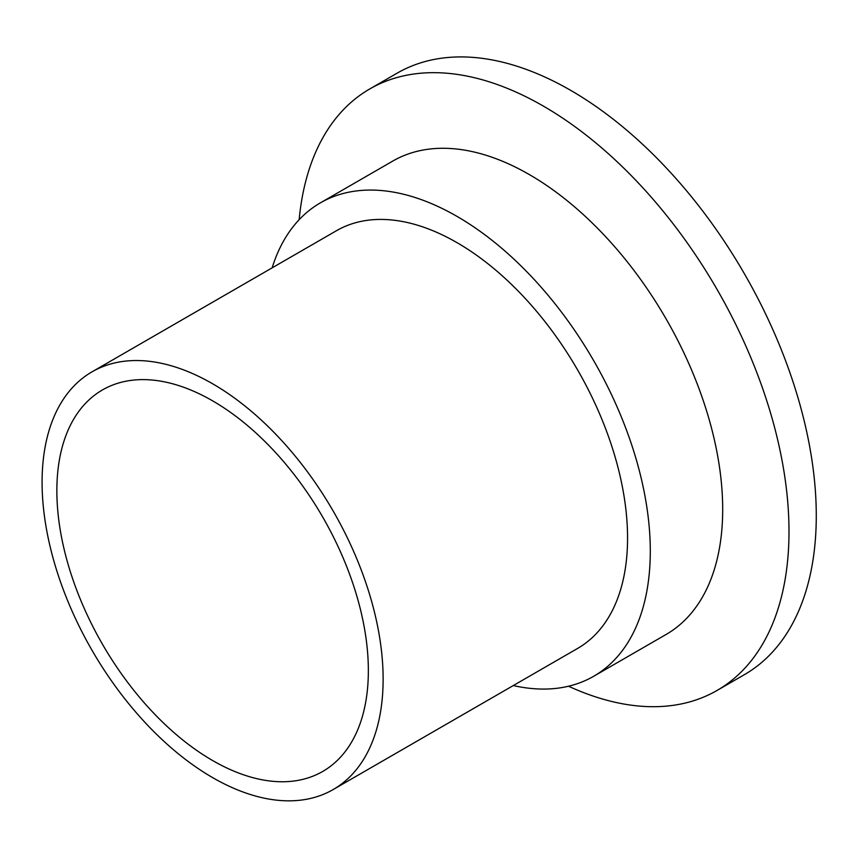<?xml version="1.0" encoding="UTF-8"?>
<svg xmlns="http://www.w3.org/2000/svg" width="858" height="858" viewBox="0 0 858 858"><rect width="100%" height="100%" fill="white"/><g stroke="black" fill="none" stroke-linecap="round" stroke-linejoin="round"><path stroke-width="1.29" d="M212.612 760.531A220.259 127.166 60 0 1 68.715 566.43A220.259 127.166 60 0 1 102.477 389.929A220.259 127.166 60 0 1 212.612 400.847A220.259 127.166 60 0 1 356.499 594.937A220.259 127.166 60 0 1 322.737 771.439A220.259 127.166 60 0 1 212.612 760.531M212.612 383.773A241.162 139.243 60 0 1 370.152 596.299A241.162 139.243 60 0 1 333.194 789.542A241.162 139.243 60 0 1 212.612 777.605A241.162 139.243 60 0 1 55.062 565.079A241.162 139.243 60 0 1 92.031 371.836A241.162 139.243 60 0 1 212.612 383.773M92.031 371.836L336.454 230.716A241.162 139.243 60 0 1 457.035 242.664A241.162 139.243 60 0 1 614.585 455.18A241.162 139.243 60 0 1 577.616 648.423L333.194 789.542M272.136 267.846A273.316 157.808 60 0 1 320.377 202.863A273.316 157.808 60 0 1 457.035 216.409A273.316 157.808 60 0 1 635.585 457.26A273.316 157.808 60 0 1 593.693 676.276A273.316 157.808 60 0 1 513.309 685.553M320.377 202.863L392.76 161.079A273.316 157.808 60 0 1 529.418 174.614A273.316 157.808 60 0 1 707.979 415.465A273.316 157.808 60 0 1 666.087 634.48L593.693 676.276M299.152 219.702A347.276 200.504 60 0 1 369.798 88.932A347.276 200.504 60 0 1 543.436 106.135A347.276 200.504 60 0 1 770.302 412.162A347.276 200.504 60 0 1 717.074 690.443A347.276 200.504 60 0 1 568.511 686.228M369.798 88.932L397.082 73.187A347.276 200.504 60 0 1 570.72 90.38A347.276 200.504 60 0 1 797.586 396.407A347.276 200.504 60 0 1 744.358 674.688L717.074 690.443"/></g></svg>
